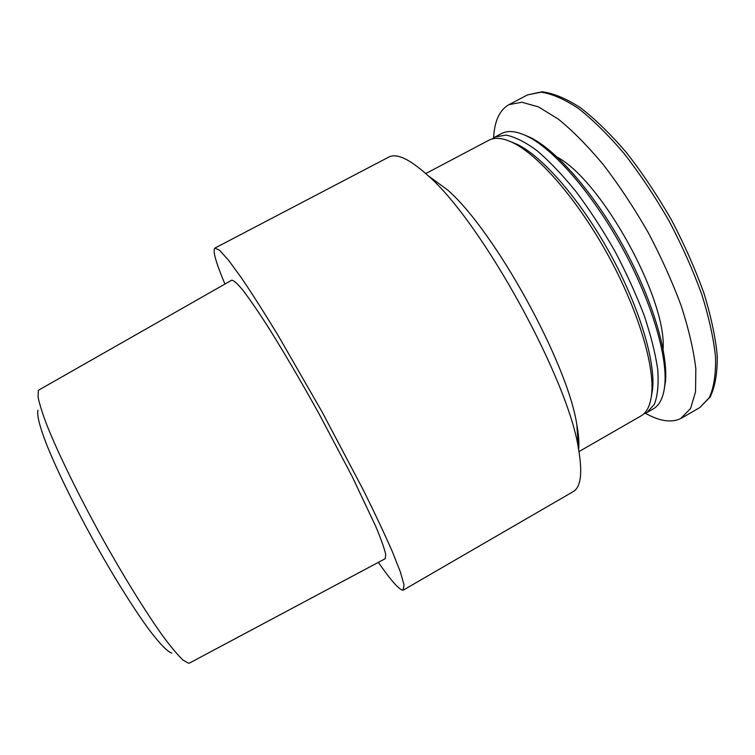 <?xml version="1.0" encoding="UTF-8"?>
<svg xmlns="http://www.w3.org/2000/svg" width="755" height="755" viewBox="0 0 755 755"><rect width="100%" height="100%" fill="white"/><g stroke="black" fill="none" stroke-linecap="round" stroke-linejoin="round"><path stroke-width="1.13" d="M224.933 284.05C215.817 262.429 212.476 250.443 214.939 248.074L219.658 250.33L228.548 260.239L241.534 278.01C252.123 293.657 264.278 312.74 278 335.248L322.102 411.937L363.391 490.174C375.093 513.796 384.729 534.257 392.307 551.565L400.395 572.035L404.029 584.842L403.066 590.174C399.423 590.089 391.184 580.822 378.34 562.371M385.286 558.672L189.628 662.984L188.439 663.201L183.021 660.059C177.916 655.208 171.338 647.403 163.278 636.616C146.074 612.749 122.782 575.131 100.141 534.266C77.689 493.308 58.314 453.519 47.32 426.235C42.506 413.664 39.42 403.925 38.052 397.026L38.288 390.769L39.109 389.882L231.691 280.209C233.597 280.199 237.296 283.493 242.789 290.09C249.301 298.64 257.37 310.343 266.996 325.216C282.776 350.245 299.98 379.501 318.61 413.004L352.075 476.329L375.811 526.537C381.001 539.013 384.295 548.243 385.692 554.236L385.286 558.672M214.939 248.074L388.636 157.163C396.535 152.859 409.672 159.012 428.028 175.632C481.331 221.47 568.166 379.019 578.453 448.555C582.709 472.951 580.897 487.343 573.036 491.722L403.415 590.042M428.028 175.632L447.309 189.722C494.421 230.303 567.684 363.231 576.839 424.735C578.679 434.814 579.274 443.091 578.641 449.546M425.763 173.565L488.9 140.232C494.912 137.014 503.019 137.891 513.23 142.874C539.013 155.511 577.613 199.886 607.709 254.52C637.824 309.135 654.736 365.467 651.65 394.006C650.414 405.275 646.837 412.598 640.938 415.967L579 451.575M510.503 141.591L517.628 144.545C542.939 156.936 580.604 200.16 609.889 253.312C639.192 306.464 655.623 361.381 652.584 389.401L651.282 396.998M492.184 138.948L495.138 136.938L506.01 135.098C514.901 136.853 525.225 142.034 536.994 150.641C549.395 161.221 562.362 174.82 575.895 191.449C589.438 209.531 602.33 229.256 614.589 250.622C626.112 272.395 635.918 293.827 643.987 314.939C650.838 335.267 655.425 353.51 657.756 369.667C658.766 384.219 657.643 395.733 654.396 404.218L647.054 412.457L643.732 413.9M495.138 136.938L501.499 133.578C507.945 130.124 516.637 131.068 527.556 136.419C553.792 149.377 592.08 193.082 621.686 246.809C651.301 300.528 667.816 356.247 664.759 385.343C663.456 397.413 659.634 405.246 653.292 408.87L647.007 412.485M523.923 134.739L530.623 137.599C556.52 150.377 594.147 193.28 623.186 245.988C652.235 298.678 668.42 353.406 665.4 382.115L664.24 389.316M493.6 137.863C494.449 121.13 499.546 110.07 508.879 104.69L521.847 102.236L538.475 106.908L558.238 119.045C572.715 130.813 587.805 146.093 603.509 164.892C619.176 185.409 634.021 207.87 648.064 232.276C661.201 257.172 672.261 281.728 681.236 305.926C688.749 329.237 693.609 350.16 695.827 368.685L695.544 391.873L690.608 408.427L680.67 418.591C671.242 422.979 659.492 421.205 645.402 413.287M37.967 410.201C36.731 414.419 39.345 425.452 45.942 442.808C55.634 467.317 72.64 502.49 92.403 538.541C112.325 574.498 132.984 607.652 148.527 628.943C159.682 643.788 167.619 651.886 171.838 653.094M557.322 157.21C601.659 180.634 666.948 299.074 663.079 349.084M508.879 104.69L527.5 94.913L540.995 92.186C551.839 93.695 564.287 99.103 578.33 108.399C593.081 119.969 608.388 135.079 624.243 153.709C640.042 174.075 654.944 196.423 668.958 220.753C682.048 245.602 692.977 270.139 701.763 294.365C709.058 317.723 713.654 338.731 715.561 357.379C715.919 374.225 713.843 387.626 709.332 397.611L699.819 407.558L681.614 418.081M576.839 424.735L578.453 448.555M517.628 144.545L513.23 142.874M652.584 389.401L651.65 394.006M530.623 137.599L527.556 136.419M665.4 382.115L664.759 385.343M527.5 94.913L542.052 91.789C553.434 93.195 566.241 98.518 580.463 107.748C595.336 119.233 610.71 134.23 626.584 152.755C642.373 173.018 657.256 195.262 671.233 219.488C684.266 244.252 695.119 268.714 703.82 292.883C711.002 316.203 715.485 337.211 717.25 355.916C717.458 372.876 715.117 386.541 710.228 396.922L699.819 407.558"/></g></svg>

